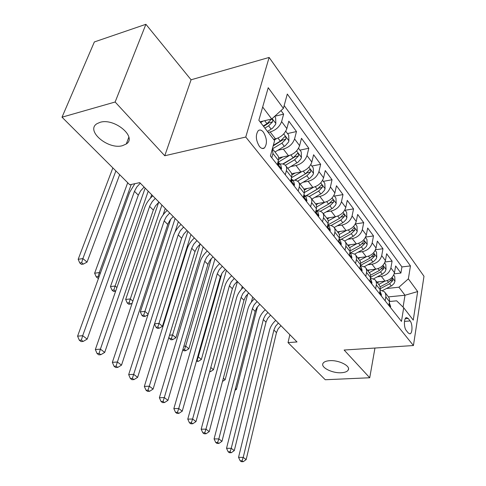 <?xml version="1.0" encoding="UTF-8"?>
<svg xmlns="http://www.w3.org/2000/svg" width="486" height="486" viewBox="0 0 486 486"><rect width="100%" height="100%" fill="white"/><g stroke="black" fill="none" stroke-linecap="round" stroke-linejoin="round"><path stroke-width="0.73" d="M122.539 145.654C108.281 150.01 85.22 130.71 96.969 123.687L100.061 122.332C114.459 117.709 137.423 137.143 126.287 143.984L122.539 145.654M341.336 372.738C332.272 373.394 320.389 367.386 323.014 363.37C323.943 361.821 326.173 360.922 329.715 360.673C338.772 359.919 350.783 365.976 348.268 369.937C347.338 371.577 345.024 372.507 341.336 372.738M259.415 146.42C261.189 148.516 262.853 149.038 264.402 147.981C267.385 143.789 267.057 138.528 263.424 132.198C261.602 129.987 259.882 129.458 258.273 130.631C255.381 134.932 255.764 140.199 259.415 146.42M145.903 24.3L115.133 102.005L164.76 155.757L191.077 79.789L145.903 24.3L94.357 41.948L62.014 117.193L129.774 184.771L139.749 182.639L297.013 341.95L288.034 342.606L325.268 379.742L369.731 377.762L374.961 348.037M191.077 79.789L269.129 57.445L423.986 276.273L413.434 345.54L245.758 137.046L269.129 57.445M376.796 282.032L385.015 281.127C390.045 280.118 393.198 277.318 394.48 272.725L395.647 265.945L400.901 273.059L394.207 273.831M377.288 276.85L381.364 276.388C386.419 275.362 389.596 272.537 390.896 267.92L392.087 261.116L385.04 261.984M392.087 261.116L386.649 253.747L385.422 260.593C384.092 265.241 380.884 268.09 375.793 269.153L367.489 270.143M357.848 257.829L366.244 256.748C371.395 255.63 374.657 252.72 376.036 248.03L377.33 241.117L382.962 248.747L375.52 249.737M347.855 245.072L356.347 243.893C361.56 242.714 364.883 239.75 366.316 235.005L367.671 228.031L373.509 235.941L365.624 237.059M337.497 231.84L346.087 230.564C351.36 229.319 354.744 226.294 356.226 221.501L357.66 214.46L363.71 222.661L355.333 223.937M326.75 218.117L335.437 216.732C340.771 215.413 344.216 212.327 345.759 207.479L347.265 200.378L353.547 208.889L345.066 210.274M315.633 203.859L324.375 202.364C329.775 200.967 333.281 197.82 334.884 192.924L336.476 185.749L343.001 194.594L334.423 196.089M303.944 189.072L312.875 187.432C318.348 185.956 321.914 182.742 323.585 177.791L325.262 170.556L332.041 179.747L323.366 181.363M291.63 173.727L300.919 171.898C306.459 170.343 310.092 167.056 311.836 162.057L313.604 154.755L320.657 164.311L311.884 166.06M278.636 157.804L288.477 155.733C294.079 154.086 297.79 150.733 299.601 145.672L301.472 138.31L308.81 148.254L299.935 150.144M273.563 139.33L275.507 138.893C281.181 137.143 284.966 133.717 286.855 128.608L288.83 121.184L296.478 131.542L287.505 133.577M410.129 320.93L408.216 318.476L406.503 317.565C403.842 317.747 403.678 327.588 406.308 330.553L408.24 332.977L409.868 333.852C412.541 333.718 412.729 323.943 410.129 320.93L404.48 321.392M388.466 296.885L405.002 295.245L398.927 287.214L408.362 278.855L410.463 265.915L287.299 94.035L283.387 108.402L268.223 87.717L258.85 120.285L274.596 140.667L270.404 156.03L401.466 321.392L403.684 307.729L396.649 300.822L389.535 301.502M408.362 278.855L417.674 291.557L413.252 320.11L403.684 307.729M268.217 132.411L270.167 131.961L275.507 138.893M277.87 150.265L283.35 149.081L288.477 155.733M290.725 166.577L296.004 165.513L300.919 171.898M303.07 182.25L308.154 181.29L312.875 187.432M314.922 197.322L319.831 196.459L324.375 202.364M326.319 211.829L331.063 211.052L335.437 216.732M337.278 225.796L341.877 225.091L346.087 230.564M347.836 239.258L352.289 238.62L356.347 243.893M358.012 252.234L362.331 251.663L366.244 256.748M367.817 264.761L372.015 264.244L375.793 269.153M400.901 273.059L401.928 266.923L284.158 105.571M270.167 131.961C275.872 130.169 279.681 126.712 281.607 121.579L283.63 114.131L280.999 110.571M296.478 131.542L294.565 138.935C292.724 144.008 288.982 147.392 283.35 149.081M308.81 148.254L307 155.581C305.232 160.605 301.563 163.916 296.004 165.513M320.657 164.311L318.944 171.57C317.243 176.546 313.646 179.784 308.154 181.29M332.041 179.747L330.419 186.94C328.791 191.861 325.255 195.032 319.831 196.459M343.001 194.594L341.458 201.726C339.89 206.593 336.427 209.703 331.063 211.052M353.547 208.889L352.089 215.954C350.576 220.772 347.174 223.815 341.877 225.091M363.71 222.661L362.325 229.659C360.873 234.428 357.526 237.411 352.289 238.62M373.509 235.941L372.191 242.872C370.794 247.593 367.507 250.521 362.331 251.663M382.962 248.747L381.71 255.618C380.362 260.283 377.13 263.157 372.015 264.244M385.155 300.81L385.927 296.077L385.471 293.344L384.42 291.77L380.155 290.014M388.855 305.475L389.614 300.767L389.408 298.769L388.587 297.049L385.112 292.651M379.499 293.672L380.265 289.34L380.107 286.898L379.293 285.173L375.684 280.604M370.447 277.992L374.992 279.723L375.878 280.951L376.498 283.636L375.66 288.836M369.803 281.437L370.648 276.631L370.356 274.226L365.903 268.12M360.369 265.538L365.217 267.239L366.104 268.466L366.705 271.17L365.824 276.419M359.743 268.746L360.636 263.892L360.363 261.468L355.764 255.174M349.896 252.647L355.078 254.293L355.959 255.521L356.53 258.661L355.612 263.54M349.3 255.575L350.248 250.667L349.987 248.231L345.242 241.73M339.216 239.264L342.235 239.501L344.55 240.849C345.825 242.192 346.257 243.948 345.85 246.123L345.011 250.162M338.456 241.888L339.319 237.824C339.744 235.637 339.319 233.875 338.043 232.539L334.307 227.764M328.244 225.352L331.294 225.553L333.621 226.889C334.897 228.226 335.316 229.993 334.878 232.186L333.997 236.269M327.181 227.667L328.093 223.56C328.542 221.355 328.129 219.581 326.853 218.25L322.941 213.251M316.842 210.894L319.916 211.064L322.254 212.376C323.53 213.706 323.937 215.48 323.476 217.698L322.546 221.816M315.457 212.868L316.416 208.719C316.896 206.495 316.495 204.715 315.22 203.391L311.119 198.154M304.983 195.858L308.088 195.986L310.433 197.28C311.708 198.604 312.103 200.384 311.611 202.619L310.633 206.787M303.246 197.468L304.26 193.276C304.771 191.028 304.382 189.242 303.112 187.924L298.811 182.432M292.639 180.209L295.774 180.294L298.131 181.564C299.4 182.876 299.777 184.662 299.261 186.922L298.222 191.126M290.525 181.418L291.6 177.183C292.135 174.917 291.77 173.125 290.5 171.819L285.981 166.048M279.784 163.91L282.943 163.946L285.306 165.185C286.576 166.491 286.934 168.278 286.382 170.556L285.282 174.808M277.257 164.675L278.393 160.404C278.964 158.114 278.618 156.322 277.348 155.028L272.603 148.965M272.415 148.667L272.95 153.491L271.789 157.78M386.425 288.532L398.927 287.214M115.133 102.005L62.014 117.193M164.76 155.757L245.758 137.046M413.434 345.54L344.131 350.035L369.731 377.762M289.85 334.696L288.034 342.606M403.07 307.128L405.002 295.245L417.674 291.557M260.022 121.81L271.717 119.003L262.665 107.029M401.928 266.923L410.463 265.915M283.63 114.131L274.712 116.282M283.387 108.402L271.717 119.003M390.288 307.286L390.677 306.599L389.316 302.79M280.944 325.675L278.101 328.888L276.479 332.612L246.153 459.616L243.225 457.393L242.034 460.819L240.163 460.789L241.335 461.67L243.207 461.7L242.034 460.819M278.381 323.075L275.526 326.3L273.891 330.037L243.225 457.393L238.547 457.338L269.457 330.407C270.441 326.628 272.531 323.293 275.732 320.389M238.547 457.338L240.163 460.789M243.207 461.7L246.153 459.616M379.068 281.783L377.324 282.706M384.918 281.133L378.685 284.444M393.69 275.064L394.741 276.461L394.984 281.212L393.994 283.599L391.692 285.738L382.603 290.543M380.313 288.666L389.602 283.757L392.822 280.537L392.311 278.502L388.533 282.354L380.088 286.825M235.473 388.49L236.457 389.335L257.507 306.709M251.347 302.171L252.684 297.043M235.017 390.288L236.457 389.335M381.097 295.688L381.504 295.008L379.985 290.956M270.562 315.153L267.665 318.415L266 322.188L234.282 450.619L231.251 448.317L230.048 451.81L228.159 451.798L229.38 452.709L231.263 452.727L230.048 451.81M267.908 312.468L265.35 315.232L263.473 318.974L231.251 448.317L226.537 448.299L258.856 319.934C259.87 316.119 262.009 312.735 265.259 309.782M226.537 448.299L228.159 451.798M231.263 452.727L234.282 450.619M371.577 283.678L372.003 282.998L371.067 279.65L370.314 278.697M370.113 279.754L370.186 279.359M259.828 304.279L256.881 307.595L255.162 311.405L221.987 441.294L218.84 438.913L217.625 442.473L215.723 442.473L216.987 443.42L218.888 443.42L217.625 442.473M257.082 301.502L254.123 304.831L252.398 308.653L218.84 438.913L214.083 438.925L247.89 309.108C248.954 305.257 251.134 301.83 254.439 298.823M214.083 438.925L215.723 442.473M218.888 443.42L221.987 441.294M361.706 271.224L362.155 270.544L361.232 267.185L360.284 265.976M360.096 267.282L360.205 266.364M248.723 293.034L245.722 296.399L243.96 300.257L209.229 431.629L205.967 429.15L204.74 432.789L202.82 432.801L204.132 433.785L206.052 433.773L204.74 432.789M245.886 290.16L242.872 293.544L241.099 297.408L205.967 429.15L201.174 429.199L236.548 297.912C237.66 294.018 239.89 290.543 243.249 287.487M201.174 429.199L202.82 432.801M206.052 433.773L209.229 431.629M351.469 258.309L351.937 257.635L351.032 254.251L349.871 252.775M349.574 254.221L349.829 252.987M237.235 281.394L234.179 284.82L232.363 288.72L195.992 421.593L192.602 419.023L191.363 422.741L189.431 422.771L190.791 423.792L192.723 423.762L191.363 422.741M234.301 278.423L231.233 281.862L229.404 285.774L192.602 419.023L187.772 419.114L224.818 286.321C225.972 282.396 228.256 278.873 231.67 275.756M187.772 419.114L189.431 422.771M192.723 423.762L195.992 421.593M369.852 269.858L368.03 270.836M375.769 269.153L369.415 272.561M384.608 262.962L385.793 264.542L386.036 269.365L385.021 271.783L382.676 273.958L373.704 278.757M370.587 277.22L380.526 271.905L383.8 268.63L383.254 266.547L379.414 270.459L370.587 275.179M223.36 378.175L225.158 379.706L247.714 293.963M241.518 289.194L242.253 286.479M222.497 381.437L225.158 379.706M360.314 257.513L358.407 258.546M366.298 256.742L359.78 260.277M375.198 250.424L376.535 252.198L376.772 257.228L375.976 259.178L373.345 261.766L364.433 266.589M360.387 265.441L371.122 259.633L374.457 256.304L373.868 254.172L369.974 258.133L360.655 263.175M210.803 367.483L213.469 369.755L237.429 281.588M209.66 371.668L210.547 371.62L209.837 371.018M231.342 276.06L231.488 275.568M210.547 371.62L213.469 369.755M350.43 244.713L348.438 245.813M356.481 243.875L349.726 247.587M365.442 237.423L366.936 239.416L367.173 244.525L366.353 246.493L363.674 249.13L354.768 254.008M350.953 252.623L361.384 246.918L364.773 243.529C365.095 242.204 364.883 241.475 364.148 241.348L360.187 245.363L350.23 250.819M221.956 273.247L198.288 356.827L201.374 359.458L226.385 270.404M196.393 361.28L198.385 361.335L196.666 360.32M197.644 356.87L198.288 356.827L197.14 360.29M198.385 361.335L201.374 359.458M340.188 231.445L338.104 232.606M346.311 230.528L339.216 234.477M355.327 223.949L356.985 226.16L357.222 231.354L356.378 233.347L353.65 236.032L344.689 240.995M341.257 239.288L351.281 233.736L354.737 230.285C355.066 228.912 354.841 228.165 354.057 228.049L350.042 232.12L339.258 238.104M211.282 258.564L185.652 346.068L188.854 348.796L214.976 258.844M182.809 349.823L183.987 350.819L185.786 350.692L184.498 349.604L182.833 349.726M183.872 346.208L185.652 346.068L184.498 349.604M185.786 350.692L188.854 348.796M340.838 244.901L341.33 244.227L340.449 240.825L339.058 239.063M338.736 240.576L339.149 240.734L339.319 240.145L339.034 239.155M225.34 269.347L222.23 272.828L220.358 276.777L182.244 411.174L178.727 408.501L177.475 412.298L175.525 412.347L176.94 413.404L178.884 413.361L177.475 412.298M222.302 266.267L219.174 269.76L217.291 273.721L178.727 408.501L173.848 408.635L212.668 274.323C213.87 270.356 216.209 266.784 219.684 263.612M173.848 408.635L175.525 412.347M178.884 413.361L182.244 411.174M329.569 217.667L327.394 218.894M335.771 216.671L328.196 220.936M344.829 209.958L346.67 212.406L346.901 217.685L346.032 219.708L343.25 222.442L334.161 227.539M331.094 225.504L340.801 220.055L344.319 216.537C344.659 215.122 344.416 214.356 343.59 214.247L339.52 218.384L327.892 224.909M200.104 244.045L172.566 334.927L175.883 337.752L203.178 246.894M170.92 339.805L172.73 339.653L171.4 338.529L169.59 338.681L170.92 339.805M169.529 335.188L172.566 334.927L171.4 338.529M168.909 337.211L169.59 338.681M172.73 339.653L175.883 337.752M329.8 230.972L330.31 230.297L329.453 226.883L327.813 224.811M327.473 226.342L328.068 226.676L328.232 226.105L327.813 224.824M213.02 256.863L209.843 260.399L207.917 264.396L167.956 400.343L164.298 397.566L163.035 401.448L161.066 401.509L162.537 402.615L164.505 402.554L163.035 401.448M209.867 253.674L206.678 257.228L204.734 261.231L164.298 397.566L159.384 397.742L200.074 261.893C201.338 257.884 203.731 254.263 207.261 251.031M159.384 397.742L161.066 401.509M164.505 402.554L167.956 400.343M318.549 203.361L316.149 204.734M324.83 202.273L316.617 206.957M333.925 195.427L335.954 198.136L336.184 203.506L335.528 205.141L332.874 208.051L323.208 213.591M320.456 211.234L329.921 205.857L333.505 202.273C333.852 200.797 333.59 200.013 332.722 199.922L328.585 204.114L316.787 210.827M333.505 202.273L330.389 202.802L328.834 203.968M187.857 231.372L158.995 323.372L162.433 326.3L190.974 234.531M157.373 328.384L159.201 328.22L157.822 327.054L155.994 327.224L157.373 328.384M154.572 323.798L158.995 323.372L157.822 327.054M154.512 323.992L155.994 327.224M159.201 328.22L162.433 326.3M318.324 216.489L318.852 215.82L318.02 212.394L316.258 210.159M315.772 211.489L316.55 212.066L316.708 211.507L316.131 209.958M200.244 243.923L197.006 247.52L195.02 251.566L153.096 389.079L149.287 386.188L148.011 390.161L146.031 390.246L147.562 391.388L149.542 391.309L148.011 390.161M196.976 240.613L193.726 244.227L191.721 248.285L149.287 386.188L144.336 386.419L187.019 249.002C188.343 244.956 190.798 241.281 194.388 237.988M144.336 386.419L146.031 390.246M149.542 391.309L153.096 389.079M307.103 188.489L304.321 190.099M313.47 187.304L304.406 192.547M322.589 180.324L324.83 183.307L325.055 188.768L324.375 190.427L321.665 193.385L311.854 199.09M309.315 196.459L318.616 191.101L322.273 187.444C322.625 185.913 322.34 185.111 321.422 185.045L317.23 189.291L305.998 195.773M322.273 187.444L319.12 188.021L306.18 195.767M175.112 218.457L144.913 311.38L148.169 314.15M178.338 221.731L175.009 232.065M143.327 316.544L145.162 316.35L143.728 315.141L141.894 315.335L143.327 316.544M143.728 315.141L144.913 311.38L140.32 311.872L170.695 219.192M140.32 311.872L141.894 315.335M145.162 316.35L147.987 314.709M306.38 201.423L306.939 200.761L306.137 197.322L304.279 194.965M303.604 195.973L304.564 196.866L304.722 196.32L303.957 194.528M186.995 230.498L183.69 234.161L181.636 238.255L137.629 377.355L133.662 374.348L132.374 378.406L130.382 378.515L131.973 379.706L133.972 379.602L132.374 378.406M183.605 227.065L180.282 230.741L178.216 234.847L133.662 374.348L128.675 374.627L173.478 235.631C174.857 231.543 177.378 227.819 181.029 224.459M128.675 374.627L130.382 378.515M133.972 379.602L137.629 377.355M295.209 173.022L291.837 175.003M301.672 171.722L291.46 177.718M310.797 164.614L313.257 167.895L313.482 173.453L312.777 175.13L310.013 178.143L300.044 184.012M297.639 181.144L306.86 175.756L310.59 172.032C310.949 170.434 310.645 169.614 309.673 169.565L305.421 173.873L294.735 180.124M310.59 172.032L307.401 172.651L295.051 180.16M161.905 205.086L130.297 298.933L132.854 301.113M165.252 208.476L163.12 214.855M128.741 304.248L130.588 304.036L129.1 302.778L127.253 302.991L128.741 304.248M129.1 302.778L130.297 298.933L125.667 299.485L158.661 202.346M125.667 299.485L127.253 302.991M130.588 304.036L132.18 303.13M293.945 185.737L294.534 185.081L293.757 181.63L291.807 179.152M290.944 179.765L292.086 181.029L292.238 180.506L291.266 178.496M173.241 216.568L170.282 219.715L167.956 223.839L121.518 365.138L117.381 362.003L116.081 366.165L114.076 366.292L115.735 367.538L117.746 367.41L116.081 366.165M169.717 212.996L166.327 216.738L164.189 220.893L117.381 362.003L112.357 362.343L159.42 221.75C160.86 217.619 163.448 213.84 167.166 210.414M112.357 362.343L114.076 366.292M117.746 367.41L121.518 365.138M282.84 156.917L278.593 159.451M289.413 155.496L278.344 162.087L278.016 161.82M298.526 148.266L301.223 151.857L301.442 157.513L300.713 159.214L297.888 162.281L287.767 168.326M285.391 165.27L294.631 159.791L298.434 155.988C298.805 154.323 298.471 153.485 297.438 153.467L293.131 157.835L282.864 163.928M298.434 155.988L295.209 156.662L283.271 164.031M148.218 191.217L115.109 285.999L116.913 287.536M151.687 194.734L150.545 198.045M113.59 291.472L115.449 291.236L113.906 289.929L112.041 290.166L113.59 291.472M113.906 289.929L115.109 285.999L110.45 286.612L145.15 188.112M110.45 286.612L112.041 290.166M280.993 169.389L281.607 168.739L280.865 165.283L278.806 162.67M277.755 162.804L279.086 164.529L278.357 162.093M158.946 202.091L155.508 205.882L153.315 210.074L104.715 352.405L100.402 349.136L99.095 353.395L97.072 353.547L98.804 354.847L100.827 354.695L99.095 353.395M155.289 198.385L152.258 201.605L149.84 205.797L100.402 349.136L95.347 349.537L144.81 207.322C146.322 203.154 148.977 199.321 152.762 195.828M95.347 349.537L97.072 353.547M100.827 354.695L104.715 352.405M276.674 138.571L274.153 140.096M285.744 131.226L288.696 135.163L288.903 140.922L288.386 142.204L285.264 145.77L274.979 151.996M272.512 148.807L281.892 143.163L285.78 139.288C286.151 137.544 285.792 136.681 284.693 136.7L280.325 141.122L273.314 145.35M285.78 139.288L282.512 140.011L273.156 145.934M131.263 184.455L99.314 272.555L100.298 273.393M98.907 277.251L98.105 276.57L96.228 276.838L97.838 278.192L98.603 278.089M98.105 276.57L99.314 272.555L94.63 273.229L127.709 182.712M94.63 273.229L96.228 276.838M144.093 187.043L140.576 190.901L138.31 195.147L87.182 339.113L82.681 335.698L81.362 340.066L79.321 340.243L81.132 341.603L83.167 341.427L81.362 340.066M140.29 183.186L136.754 187.061L134.47 191.326L82.681 335.698L77.59 336.166L129.622 192.328L134.841 183.69M77.59 336.166L79.321 340.243M83.167 341.427L87.182 339.113M263.181 121.05L260.642 122.612M274.602 116.385L275.635 117.764L275.841 123.632L275.519 124.489L272.549 128.213L267.47 131.445M264.894 128.11L268.612 125.831L272.585 121.871C272.962 120.054 272.573 119.167 271.407 119.222L266.984 123.705L263.254 125.989M272.585 121.871L269.28 122.66L263.588 126.421M115.887 170.926L82.887 258.564L87.055 262.112L119.665 174.693M81.448 264.378L83.337 264.092L81.66 262.677L79.777 262.969L81.448 264.378M81.66 262.677L82.887 258.564L78.173 259.311L112.855 167.901M78.173 259.311L79.777 262.969M83.337 264.092L87.055 262.112M381.364 276.388L385.015 281.127M390.896 267.92L394.48 272.725M281.607 121.579L286.855 128.608M294.565 138.935L299.601 145.672M307 155.581L311.836 162.057M318.944 171.57L323.585 177.791M330.419 186.94L334.884 192.924M341.458 201.726L345.759 207.479M352.089 215.954L356.226 221.501M362.325 229.659L366.316 235.005M372.191 242.872L376.036 248.03M381.71 255.618L385.422 260.593M385.829 296.928L389.517 301.612M376.377 284.911L380.198 289.771M366.572 272.458L370.539 277.494M356.408 259.536L360.521 264.761M345.85 246.123L350.12 251.548M334.878 232.186L339.319 237.824M323.476 217.698L328.093 223.56M311.611 202.619L316.416 208.719M299.261 186.922L304.26 193.276M286.382 170.556L291.6 177.183M272.95 153.491L278.393 160.404M405.233 318.725L408.216 318.476M389.007 304.601L390.641 306.666M276.479 332.612L273.891 330.037M394.984 281.212L392.087 277.378M388.533 282.354L387.202 280.622M391.291 285.962L389.602 283.757M390.592 280.786L392.822 280.537M379.657 292.791L381.467 295.075M266 322.188L263.327 319.521M369.968 280.544L371.96 283.065M255.162 311.405L252.398 308.653M359.919 267.847L362.113 270.617M243.96 300.257L241.099 297.408M349.489 254.664L351.888 257.695M232.363 288.72L229.404 285.774M349.683 253.698L349.987 253.662M386.036 269.365L382.968 265.307M379.414 270.459L378.011 268.624M382.275 274.189L380.526 271.905M381.449 268.91L383.8 268.63M376.765 257.1L373.521 252.805M369.974 258.133L368.491 256.195M372.938 262.003L371.122 259.633M371.978 256.62L374.457 256.304M367.167 244.397L363.735 239.847M360.187 245.363L358.619 243.316M363.261 249.373L361.384 246.918M362.161 243.887L364.773 243.529M357.216 231.221L353.577 226.403M350.042 232.12L348.383 229.957M353.231 236.281L351.281 233.736M351.967 230.692L354.737 230.285M338.651 240.971L341.281 244.294M220.358 276.777L217.291 273.721M338.809 240.218L339.319 240.145M346.895 217.558L343.043 212.455M339.52 218.384L337.764 216.088M342.824 222.697L340.801 220.055M341.385 217.005L344.319 216.537M327.388 226.737L330.261 230.364M207.917 264.396L204.734 261.231M327.503 226.215L328.232 226.105M336.178 203.367L332.096 197.96M328.585 204.114L326.732 201.69M332.023 208.597L329.921 205.857M315.675 211.932L318.804 215.887M195.02 251.566L191.721 248.285M315.864 211.647L316.708 211.507M325.049 188.635L320.717 182.9M317.23 189.291L315.262 186.721M320.796 193.944L318.616 191.101M303.477 196.514L306.885 200.827M181.636 238.255L178.216 234.847M303.859 196.472L304.722 196.32M313.476 173.314L308.883 167.233M305.421 173.873L303.337 171.157M309.132 178.72L306.86 175.756M290.768 180.458L294.473 185.142M167.749 224.435L164.189 220.893M291.363 180.677L292.238 180.506M301.435 157.373L296.563 150.921M293.131 157.835L290.92 154.949M296.995 162.877L294.631 159.791M277.512 163.709L281.546 168.806M153.315 210.074L149.621 206.398M278.338 164.207L279.225 164.025M288.897 140.776L283.727 133.929M280.325 141.122L277.986 138.067M284.353 146.377L281.892 143.163M138.31 195.147L134.47 191.326M275.835 123.48L272.154 118.608M266.984 123.705L264.676 120.692M271.182 129.185L268.612 125.831M262.227 148.455L264.402 147.981M348.268 369.937L348.517 368.655M126.287 143.984L128.839 137.192"/></g></svg>
